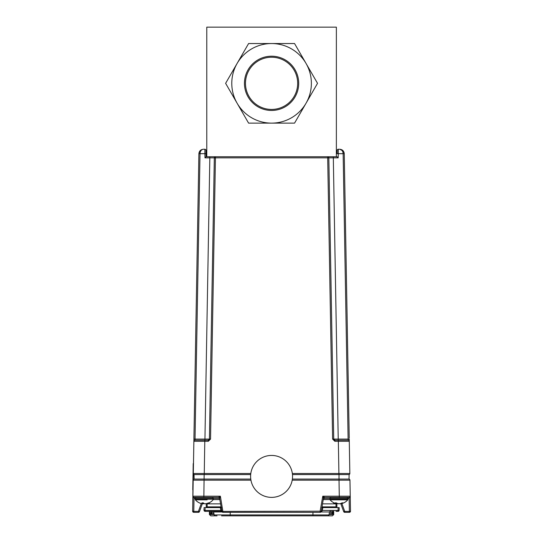 <?xml version="1.0" encoding="UTF-8"?>
<svg xmlns="http://www.w3.org/2000/svg" width="543" height="543" viewBox="0 0 543 543"><rect width="100%" height="100%" fill="white"/><g stroke="black" fill="none" stroke-linecap="round" stroke-linejoin="round"><path stroke-width="0.81" d="M336.368 156.744L206.781 156.744L206.781 27.15L336.368 27.15L336.368 156.744L337.067 156.744L336.368 156.744M209.829 156.744L209.829 157.843L214.322 157.843L204.976 157.843L204.901 153.669L206.028 153.669L205.967 150.357A1.127 1.127 0 0 0 204.847 149.25L203.387 149.25C201.378 149.522 200.258 150.995 200.014 153.669L195.032 439.09L209.415 439.09L214.322 157.843A1.127 1.127 0 0 1 215.449 156.744L210.541 439.09L209.415 439.09L214.322 157.843L327.7 157.843L327.7 156.744A1.127 1.127 0 0 1 328.827 157.843L333.735 439.09L332.608 439.09L334.855 441.296L334.855 440.19L348.151 440.19L338.343 440.19L338.343 441.296L334.855 441.296M210.541 439.09L208.295 441.296L193.871 441.296L193.308 473.503A1.127 1.127 0 0 0 194.041 474.575L194.123 479.069L250.771 479.069M193.912 439.09L193.871 441.296A1.127 1.127 0 0 1 194.998 440.19L204.806 440.19L194.998 440.19L195.032 439.09L193.912 439.09L198.894 153.669L193.926 438.14M204.847 149.25L204.901 153.669L198.894 153.669L199.688 151.198L198.894 153.669C199.213 150.995 200.713 149.522 203.387 149.25M192.765 504.773L193.22 463.579L192.765 489.793L193.308 473.503L250.805 473.503M194.041 474.575L204.243 474.575L204.806 440.19L208.295 440.19A1.127 1.127 0 0 0 208.356 440.19M209.415 439.151A1.127 1.127 0 0 0 209.415 439.09L208.295 440.19L208.295 441.296M349.224 438.14L344.255 153.669L343.468 151.198L339.762 149.25C342.436 149.522 343.936 150.995 344.255 153.669L349.224 438.14M334.793 440.19A1.127 1.127 0 0 0 334.855 440.19L333.735 439.09L338.228 439.09L338.228 440.19L348.151 440.19A1.127 1.127 0 0 1 349.278 441.296L349.237 439.09L348.117 439.09L348.151 440.19M337.183 150.357L337.122 153.669L338.248 153.669L338.303 149.25A1.127 1.127 0 0 0 337.183 150.357A1.127 1.127 0 0 1 338.303 149.25L339.762 149.25C341.771 149.522 342.891 150.995 343.135 153.669L338.248 153.669L338.174 157.843L333.321 157.843L333.321 156.744M327.7 156.744A1.127 1.127 0 0 1 328.827 157.843L327.7 157.843L332.608 439.09M349.278 441.296L338.343 441.296L338.907 473.503L349.841 473.503L349.278 441.296L349.841 473.503A1.127 1.127 0 0 1 349.108 474.575L339.002 474.575L339.002 479.069L349.034 479.069L349.108 474.575M337.067 156.744L338.174 157.843M344.255 153.669L343.135 153.669L348.117 439.09L338.228 439.09L333.321 157.843L328.827 157.843M292.467 474.575L339.002 474.575M204.243 474.575L250.683 474.575M292.378 479.069L339.002 479.069M204.976 157.843L206.082 156.744L206.028 153.669M202.322 503.761L199.478 511.587L198.419 511.404L201.277 503.558M198.419 512.327A1.127 1.127 0 0 0 199.478 511.587A1.127 1.127 0 0 1 198.419 512.327L198.419 511.404L193.776 511.404L193.776 512.327L198.419 512.327L193.776 512.327A1.127 1.127 0 0 1 192.65 511.187L192.914 496.207A1.127 1.127 0 0 0 194.034 497.347L194.007 498.277L192.914 496.207L220.377 496.207L219.596 498.277A1.127 1.127 170 0 0 218.49 497.347L220.377 496.207L223.017 512.327L320.132 512.327A1.127 1.127 0 0 0 321.239 511.404A1.127 0.38 -170 0 1 320.132 511.587L320.207 511.201M218.537 497.347L210.08 497.347M323.743 496.784L322.78 496.207L350.235 496.207A1.127 1.127 0 0 1 349.115 497.347L324.66 497.347A1.127 1.127 0 0 0 323.553 498.277L322.78 496.207L324.66 497.347L323.492 498.148L321.239 511.404A1.127 1.127 0 0 1 320.132 512.327L320.132 511.187L321.239 511.404M324.612 497.347L323.207 497.347L322.78 496.207L320.132 511.187L221.911 511.404A1.127 1.127 0 0 0 223.017 512.327A1.127 1.127 0 0 1 221.911 511.404L219.596 498.277A1.127 1.127 0 0 0 218.49 497.347A1.127 1.127 0 0 1 219.596 498.277M323.784 497.347L324.66 497.347A1.127 1.127 0 0 0 323.553 498.277M350.235 496.268L350.5 511.187L349.373 511.404L349.373 512.327L344.73 512.327L349.373 512.327A1.127 1.127 0 0 0 350.5 511.187A1.127 1.127 0 0 1 349.373 512.327A1.127 1.127 0 0 0 350.5 511.187M341.88 503.558L344.73 511.404L343.678 511.587L340.726 503.483M348.83 479.069A1.127 1.127 0 0 1 349.957 480.175L350.235 496.207L349.142 498.277L349.129 497.347A1.127 1.127 0 0 0 349.129 497.347L349.115 498.277L347.988 498.277M344.73 512.327A1.127 1.127 0 0 1 343.678 511.587A1.127 1.127 0 0 0 344.73 512.327L344.73 511.404L349.373 511.404L349.115 498.277M321.673 507.61L322.807 507.61L321.911 507.61L322.04 506.877L336.918 506.877L336.864 503.863L322.569 503.863M204.148 474.575L203.849 497.347L194.034 497.347L193.776 511.404L192.65 511.187A1.127 1.127 0 0 0 193.776 512.327M349.957 480.175L339.022 480.175L339.022 479.069M194.034 497.347A1.127 1.127 0 0 1 192.914 496.207L193.193 480.175A1.127 1.127 0 0 1 194.319 479.069A1.127 1.127 0 0 0 193.193 480.175L250.941 480.175M321.599 515.85L221.551 515.85M327.891 515.85L312.944 515.85L312.944 514.92L328.997 514.92A1.127 1.127 0 0 1 327.891 515.85L326.119 515.85M217.03 515.85L215.259 515.85A1.127 1.127 0 0 1 214.152 514.92L213.63 511.974A0.747 0.747 0 0 0 212.89 511.357M328.997 514.92L329.52 511.974A0.747 0.747 0 0 1 330.259 511.357M321.911 507.61L339.178 507.61L339.131 510.25A1.127 1.127 0 0 1 338.011 511.357L335.995 511.357M220.675 507.61L221.476 507.61M211.403 514.513L211.403 511.357L211.098 514.513L209.686 514.513L209.707 511.357L209.781 514.588L209.401 514.513L209.428 511.357L209.422 514.513M216.284 515.85L210.738 515.85L209.401 514.513L209.401 511.357L207.107 511.357M221.714 510.291L220.838 510.427A1.127 1.12 90 0 0 221.904 511.357L205.139 511.357L205.071 510.427L220.838 510.427L220.343 507.61L203.971 507.61L205.023 507.61L205.071 510.427L204.019 510.25A1.127 1.127 0 0 0 205.139 511.357A1.127 1.127 0 0 1 204.019 510.25L203.985 508.574M338.011 511.357L338.079 510.427L339.131 510.25L339.144 509.721M338.146 507.61L339.178 507.61M206.231 506.877L206.286 503.863L206.231 506.877L221.11 506.877M220.58 503.863L206.286 503.863M207.161 503.863L207.154 506.877M207.779 503.863L207.779 503.381M219.759 499.221L219.372 499.221L219.372 498.474L213.29 498.474L219.63 498.474M335.37 503.863L335.37 503.381A11.579 11.579 0 0 0 336.809 503.748L336.809 503.748M196.104 497.347L212.347 497.347L213.29 498.291L195.161 498.291L196.104 497.347M205.987 503.673L206.001 503.768A11.566 8.573 -99 0 0 206.931 503.619A11.579 11.579 0 0 0 213.066 499.838L213.29 499.234L195.161 499.234L195.385 499.838L207.148 499.838M206.931 503.619A11.566 8.573 -99 0 0 207.059 503.585A11.579 10.867 -107.6 0 0 209.021 502.866A11.532 3.306 -121.5 0 1 208.526 502.866A11.579 10.867 107.6 0 1 206.51 503.585A11.566 11.484 -152.2 0 1 205.078 503.768A11.566 7.67 -98 0 1 204.107 503.585A11.579 3.808 -96.4 0 1 203.333 502.866A11.532 9.421 150.2 0 1 201.921 502.866A11.579 3.808 96.4 0 0 202.553 503.585A11.566 0.638 96 0 1 202.451 503.768A11.566 8.573 99 0 1 201.521 503.619A11.566 8.573 99 0 1 201.392 503.585M202.539 502.886L202.478 503.524M203.415 502.954L203.374 503.768A11.566 7.67 98 0 0 204.222 503.619M205.94 503.68A11.566 0.638 -96 0 0 206.001 503.768A11.566 9.014 -99.6 0 1 205.946 503.768A11.566 1.317 -96 0 1 205.851 503.694A11.566 11.423 -132.5 0 1 205.179 503.768L205.179 503.768A11.566 7.147 -97.6 0 1 205.139 503.768M202.505 503.68A11.566 11.484 152.2 0 0 203.374 503.768M202.627 502.886L202.553 503.585M330.802 497.347L347.045 497.347L347.988 498.291L329.859 498.291L330.802 497.347L329.859 498.291L329.859 499.234L347.988 499.234L347.988 498.291M329.859 499.234L330.083 499.838L347.764 499.838L347.988 499.234M337.02 503.273L336.959 503.768A11.566 5.097 96.7 0 1 336.898 503.761A11.579 11.579 0 0 1 330.083 499.838M336.572 503.022L336.517 503.585A11.566 3.692 96.3 0 0 336.959 503.768A11.566 2.803 96.2 0 0 336.979 503.768A11.566 5.905 97 0 1 336.959 503.768L337.013 503.442A11.579 8.661 -99.1 0 0 337.427 503.585A11.566 10.894 -108.1 0 0 338.798 503.768A11.566 10.31 103.3 0 0 338.927 503.761M340.855 503.442L340.889 503.768A11.566 5.097 -96.7 0 0 340.95 503.761A11.566 5.097 -96.7 0 0 341.506 503.585A11.579 8.661 -99.1 0 0 343.04 502.866A11.532 6.577 -127.5 0 1 342.056 502.866A11.579 8.661 99.1 0 1 340.42 503.585A11.566 10.894 108.1 0 1 339.056 503.768A11.566 10.31 -103.3 0 1 337.76 503.585A11.579 7.588 -98 0 1 336.314 502.866A11.532 7.514 131.2 0 1 335.187 502.866A11.579 7.588 98 0 0 336.517 503.585M341.472 503.171L341.506 503.585M342.633 502.886A11.579 7.588 -98 0 1 341.499 503.517M340.746 503.544A11.579 9.245 100 0 1 340.61 503.585A11.566 11.159 113.4 0 1 339.212 503.768A11.566 9.869 -101.6 0 1 339.137 503.768M337.237 503.524L337.237 503.585A11.566 11.159 -113.4 0 0 338.635 503.768L338.635 503.768A11.566 9.869 101.6 0 0 338.71 503.768M203.306 503.768A11.566 7.147 97.6 0 1 203.265 503.768A11.566 11.423 132.5 0 1 202.498 503.694L202.505 503.768A11.566 1.317 96 0 0 202.587 503.707M329.072 514.513L329.343 512.972M330.646 511.357L330.646 514.513L329.411 514.513L329.411 512.572M331.787 511.357L331.787 514.513L330.714 514.513L330.714 511.357M332.696 511.357L332.696 514.513L331.834 514.513L331.834 511.357M333.341 511.357L333.341 514.513L332.737 514.513L332.737 511.357M333.728 511.357L333.626 514.588L333.266 514.588L333.368 511.357M333.748 514.513L332.411 515.85L326.608 515.85M333.687 511.357L333.687 514.513M210.256 511.357L210.317 514.588L210.29 511.357M213.44 511.594L213.44 514.513L212.238 514.513L212.238 511.357M214.078 514.513L213.508 514.513L213.508 511.676M212.238 511.73L212.089 514.513M212.238 514.513L211.146 514.513M329.934 499.594L323.323 499.594M323.519 498.474L329.859 498.474L323.784 498.474L323.784 499.594M219.827 499.594L213.216 499.594M219.372 499.594L219.372 497.775M323.784 497.687L323.784 498.474M250.601 476.408L250.601 476.408A20.973 20.973 -0 0 0 271.575 497.374A20.973 20.973 -0 0 0 292.548 476.401A20.973 20.973 -0 0 0 271.575 455.434A20.973 20.973 -0 0 0 250.601 476.401L250.601 476.408A20.973 20.973 -0 0 0 271.575 497.381A20.973 20.973 -0 0 0 292.548 476.408L292.548 476.408M193.484 463.579L193.742 448.606M306.042 63.436A39.795 39.795 0 0 0 237.115 63.436A39.795 39.795 0 0 0 237.115 103.231L248.599 123.125L271.575 123.125A39.795 39.795 0 0 0 306.042 103.231L317.526 83.33L294.55 43.535L248.599 43.535L225.623 83.33L237.115 103.231A39.795 39.795 0 0 0 271.575 123.125L294.55 123.125L306.042 103.231A39.795 39.795 0 0 0 306.042 63.436L294.55 43.535L278.959 43.535M278.959 123.125L294.55 123.125L308.343 99.233M309.727 96.837L317.526 83.33L309.741 69.843M276.224 43.535L271.575 43.535M264.19 43.535L248.599 43.535L240.8 57.042M239.415 59.438L237.115 63.436M233.422 69.83L225.623 83.33L237.115 103.231M271.575 56.207A27.123 27.123 0 0 1 295.066 96.892A27.123 27.123 0 0 1 248.083 96.892A27.123 27.123 0 0 1 271.575 56.207M271.575 57.232A26.098 26.098 0 0 1 294.177 96.382A26.098 26.098 0 0 1 248.972 96.382A26.098 26.098 0 0 1 271.575 57.232A26.098 26.098 0 0 1 296.505 75.613M240.807 109.625L248.599 123.125L264.19 123.125M266.925 123.125L271.575 123.125M297.489 75.307A27.123 27.123 0 0 0 251.674 64.902A27.123 27.123 0 0 0 265.568 109.781A27.123 27.123 0 0 0 297.489 75.307M204.921 440.19L209.829 157.843M292.351 473.503L338.907 473.503L338.907 474.575M221.911 511.404A1.127 1.127 0 0 0 223.017 512.327M292.209 480.175L339.022 480.175L339.3 497.347M195.161 498.277L194.034 498.277M214.152 514.92L230.205 514.92L230.205 515.85M230.205 512.327L230.205 514.92L312.944 514.92L312.944 512.327M222.196 511.974L213.63 511.974M329.52 511.974L320.954 511.974M321.252 511.357A1.127 1.12 -90 0 0 322.311 510.427L338.079 510.427L338.133 507.61M321.436 510.291L322.311 510.427L322.807 507.61M204.019 510.25A1.127 1.127 0 0 0 205.139 511.357M335.995 506.877L335.988 503.863M209.422 503.863L209.422 502.709M333.728 503.863L333.728 502.709M213.29 499.234L213.29 498.291M195.161 499.234L195.161 498.291M195.385 499.838A11.579 11.579 0 0 0 201.521 503.619M340.95 503.761A11.579 11.579 0 0 0 347.764 499.838"/></g></svg>
